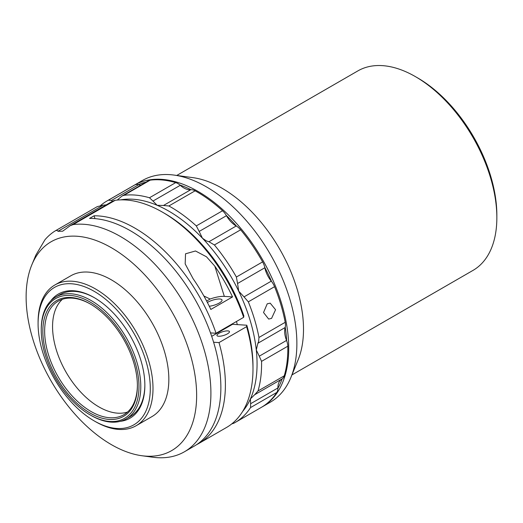 <?xml version="1.0" encoding="UTF-8"?>
<svg xmlns="http://www.w3.org/2000/svg" width="523" height="523" viewBox="0 0 523 523"><rect width="100%" height="100%" fill="white"/><g stroke="black" fill="none" stroke-linecap="round" stroke-linejoin="round"><path stroke-width="0.78" d="M417.674 77.927L415.412 76.626L417.674 77.927A111.968 64.649 60 0 1 496.85 215.064L496.85 217.673A115.171 66.493 -120 0 0 415.412 76.626A115.171 66.493 -120 0 0 415.412 76.62A115.171 66.493 -120 0 0 357.83 70.919L176.767 175.453M291.939 374.932L472.995 270.398A115.171 66.493 -120 0 0 496.85 217.673M133.816 185.482A127.965 73.88 60 0 1 134.267 185.214L142.406 180.513A127.965 73.88 60 0 1 174.107 175.087L193.007 177.663A115.171 66.493 60 0 1 222.066 188.254A115.171 66.493 60 0 1 298.143 359.765L290.919 377.423A127.965 73.88 60 0 1 270.371 402.161L262.232 406.861A127.965 73.88 60 0 1 261.775 407.116M174.107 175.087A127.965 73.88 60 0 1 206.389 186.855A127.965 73.88 60 0 1 290.919 377.423M285.146 327.529L257.872 343.278L258.597 341.728L258.963 337.459L285.205 322.312A12.794 7.387 60 0 1 285.395 326.254A12.794 7.387 60 0 1 285.225 327.235A12.794 7.387 60 0 1 285.146 327.529A19.194 11.081 -120 0 0 286.552 340.434A12.794 7.387 60 0 1 286.696 340.826A126.684 73.142 -120 0 0 285.225 327.235M226.452 215.698L199.178 231.447L202.427 238.207L206.382 240.926L208.945 241.737L236.226 225.988A12.794 7.387 60 0 1 236.527 226.165A126.684 73.142 -120 0 0 226.237 215.326A12.794 7.387 60 0 1 226.452 215.698A19.194 11.081 -120 0 0 234.356 224.779A19.194 11.081 -120 0 0 236.226 225.988M261.559 361.354A127.965 73.88 60 0 1 260.84 376.933A127.965 73.88 60 0 1 258.009 390.982L284.251 375.834A127.965 73.88 -120 0 0 287.081 361.785A127.965 73.88 -120 0 0 287.8 346.206L261.559 361.354L259.271 356.183L286.552 340.434M271.568 318.389L268.665 319.069L263.533 312.506L267.214 303.824L270.195 303.15L275.562 309.727L271.568 318.389M134.267 185.214A127.965 73.88 60 0 1 198.25 191.555A127.965 73.88 60 0 1 281.845 304.321A127.965 73.88 60 0 1 262.232 406.861M271.555 281.472A126.684 73.142 -120 0 0 264.762 267.371A12.794 7.387 60 0 1 264.841 267.756A19.194 11.081 -120 0 0 271.293 281.145A12.794 7.387 60 0 1 271.555 281.472A12.794 7.387 60 0 1 274.562 286.682L248.327 301.836L244.019 296.894L271.293 281.145M281.812 379.07A19.194 11.081 -120 0 0 277.903 387.968A12.794 7.387 60 0 1 277.896 388.314A126.684 73.142 -120 0 0 282.139 378.874A12.794 7.387 60 0 1 281.956 378.985A12.794 7.387 60 0 1 281.923 379.005L254.753 394.688M236.468 321.482A102.711 59.302 60 0 1 237.318 324.613M246.601 326.659L219.006 342.598A127.965 73.88 60 0 1 198.89 443.426L226.485 427.494A127.965 73.88 -120 0 0 252.988 368.911A127.965 73.88 -120 0 0 246.601 326.659L246.797 325.221L232.526 324.306L211.697 336.328M149.826 396.552A79.339 45.808 -120 0 0 101.39 296.031A79.339 45.808 -120 0 0 38.552 315.676A79.339 45.808 -120 0 0 38.087 323.724A79.339 45.808 -120 0 0 94.186 420.897A79.339 45.808 -120 0 0 149.826 396.552M38.087 323.724L38.087 322.161A81.261 46.913 60 0 1 38.565 313.911A81.261 46.913 60 0 1 54.915 284.957A81.261 46.913 60 0 1 120.905 310.433A81.261 46.913 60 0 1 152.526 396.748A81.261 46.913 60 0 1 136.176 425.702A81.261 46.913 60 0 1 95.546 421.682L94.186 420.897M54.915 284.957L70.755 275.817A81.261 46.913 60 0 1 136.738 301.294A81.261 46.913 60 0 1 168.367 387.608A81.261 46.913 60 0 1 152.01 416.563L136.176 425.702M41.258 330.255A69.101 39.898 -120 0 0 90.119 414.889A69.101 39.898 -120 0 0 138.981 386.674A69.101 39.898 -120 0 0 90.119 302.046A69.101 39.898 -120 0 0 41.258 330.255L41.258 329.209A70.383 40.637 60 0 1 55.83 296.992A70.383 40.637 60 0 1 91.022 300.477A70.383 40.637 60 0 1 137 362.498A70.383 40.637 60 0 1 126.213 418.897L130.286 416.543A70.383 40.637 -120 0 0 144.446 391.466A70.383 40.637 -120 0 0 144.858 384.843M50.685 300.993A71.664 41.376 60 0 1 94.192 297.607A71.664 41.376 60 0 1 144.858 385.373A71.664 41.376 60 0 1 144.44 392.642A71.664 41.376 60 0 1 120.172 421.348M33.465 341.173A120.578 69.618 60 0 1 31.733 265.076A120.578 69.618 60 0 1 109.117 246.464A120.578 69.618 60 0 1 189.3 351.208A120.578 69.618 60 0 1 141.805 455.723A120.578 69.618 60 0 1 33.465 341.173M162.509 212.188L164.771 213.495A124.768 72.037 60 0 1 243.855 315.885L243.666 317.324A127.965 73.88 -120 0 0 162.509 212.188A127.965 73.88 -120 0 0 115.23 200.289L73.155 224.583A127.965 73.88 60 0 1 203.12 346.291A127.965 73.88 60 0 1 184.41 451.787A127.965 73.88 60 0 1 152.716 457.213L141.805 455.723M73.155 224.583L70.095 225.733L62.675 231.205L57.948 231.297C57.438 230.264 56.419 230.198 54.895 231.081L97.206 206.65L103.188 205.179L57.948 231.297M31.733 265.076L35.832 255.152L44.978 239.73A127.965 73.88 60 0 1 54.895 231.081M209.285 306.236A8.956 2.628 -17.5 0 0 219.268 303.026A8.956 2.628 -17.5 0 0 222.02 299.96A8.956 2.628 -17.5 0 0 216.574 299.208A8.956 2.628 -17.5 0 0 207.69 302.281A8.956 2.628 -17.5 0 0 207.376 302.464M227.446 333.851A6.557 1.922 -17.5 0 0 229.466 331.608A6.557 1.922 -17.5 0 0 225.478 331.052A6.557 1.922 -17.5 0 0 218.974 333.301A6.557 1.922 -17.5 0 0 216.953 335.544A6.557 1.922 -17.5 0 0 220.941 336.093A6.557 1.922 -17.5 0 0 227.446 333.851M127.534 412.039A65.584 37.865 60 0 1 98.939 406.92A65.584 37.865 60 0 1 57.242 352.75A65.584 37.865 60 0 1 62.427 299.28M90.571 304.138A65.584 37.865 -120 0 0 58.23 301.15A65.584 37.865 -120 0 0 48.175 353.698A65.584 37.865 -120 0 0 91.022 411.49A65.584 37.865 -120 0 0 123.814 414.739A65.584 37.865 -120 0 0 137.392 385.235M90.119 413.059A66.859 38.604 60 0 1 42.84 331.17A66.859 38.604 60 0 1 90.119 303.876L90.119 303.876A66.859 38.604 60 0 1 137.399 385.765A66.859 38.604 60 0 1 90.119 413.059M91.022 415.412L90.119 414.889L91.022 415.412A70.383 40.637 60 0 0 126.213 418.897M206.637 301.052L210.154 299.019L203.885 295.998M94.643 297.868A70.383 40.637 -120 0 0 59.903 294.639L55.83 296.992M94.977 218.621L94.081 215.79A127.965 73.88 60 0 1 216.064 333.262L243.666 317.324M184.41 451.787L194.366 446.041A127.965 73.88 -120 0 0 203.669 316.252A127.965 73.88 -120 0 0 89.557 218.405L94.081 215.79M219.006 342.598L213.606 342.245M246.797 325.221A124.768 72.037 60 0 1 252.988 366.303L252.988 368.911M210.494 332.903L216.064 333.262M198.89 443.426A127.965 73.88 60 0 1 196.589 444.668M193.098 278.681A127.965 73.88 60 0 1 210.834 309.446L232.552 296.914A127.965 73.88 -120 0 0 214.816 266.142L206.5 256.806L195.497 250.981L185.528 253.799L185.181 263.899L193.098 278.681M70.095 225.733L113.04 200.937L115.23 200.289M106.267 204.853L103.188 205.179M232.552 296.914L224.334 296.384A15.357 4.504 -17.5 0 0 210.154 299.019M146.022 182.148A126.684 73.142 -120 0 0 138.353 184.658A12.794 7.387 60 0 1 138.647 184.73A19.194 11.081 -120 0 0 140.916 185.096M191 189.718A126.684 73.142 -120 0 0 179.964 185.05A12.794 7.387 60 0 1 180.258 185.312A19.194 11.081 -120 0 0 190.738 189.738A12.794 7.387 60 0 1 191 189.718A12.794 7.387 60 0 1 195.112 190.817L168.87 205.97L163.457 205.487L190.738 189.738M284.251 375.834A12.794 7.387 60 0 1 282.139 378.874M286.696 340.826A12.794 7.387 60 0 1 287.8 346.206M277.896 388.314A12.794 7.387 60 0 1 276.798 392.427L250.556 407.574L250.628 403.717L277.903 387.968M250.556 407.574A127.965 73.88 60 0 1 235.082 422.532L261.323 407.384A127.965 73.88 -120 0 0 276.798 392.427M138.647 184.73L111.373 200.479L108.438 200.159L134.679 185.005A12.794 7.387 60 0 1 138.353 184.658M134.679 185.005A127.965 73.88 -120 0 0 133.358 185.737L107.117 200.891A127.965 73.88 60 0 1 108.438 200.159M180.258 185.312L152.984 201.054L149.473 197.766L175.715 182.619A12.794 7.387 60 0 1 179.964 185.05M122.029 196.001L148.499 180.716A12.794 7.387 60 0 1 150.179 180.16L123.938 195.314L122.029 196.001L117.23 200.067M175.715 182.619A127.965 73.88 -120 0 0 150.179 180.16M199.178 231.447L196.302 225.91L222.543 210.756A12.794 7.387 60 0 1 226.237 215.326M222.543 210.756A127.965 73.88 -120 0 0 195.112 190.817M264.841 267.756L237.566 283.505L236.376 277.04L262.618 261.886A12.794 7.387 60 0 1 264.762 267.371M236.527 226.165A12.794 7.387 60 0 1 240.639 229.806L214.397 244.96L208.945 241.737M262.618 261.886A127.965 73.88 -120 0 0 240.639 229.806M285.205 322.312A127.965 73.88 -120 0 0 274.562 286.682M258.009 390.982L254.649 394.754L281.956 378.985M254.57 394.8L250.419 398.899L250.628 403.717M235.082 422.532A127.965 73.88 60 0 1 233.768 423.264L231.748 423.911M100.632 205.48A127.965 73.88 60 0 1 107.117 200.891M111.373 200.479L112.523 201.237M123.938 195.314A127.965 73.88 60 0 1 149.473 197.766M152.984 201.054L157.135 205.291L163.457 205.487M168.87 205.97A127.965 73.88 60 0 1 196.302 225.91M214.397 244.96A127.965 73.88 60 0 1 236.376 277.04M257.872 343.278L256.283 349.985L259.271 356.183M237.566 283.505L238.717 291.174L244.019 296.894M248.327 301.836A127.965 73.88 60 0 1 258.963 337.459M242.685 411.392A124.768 72.037 -120 0 0 250.419 398.899A124.768 72.037 -120 0 0 256.283 349.985A124.768 72.037 -120 0 0 238.717 291.174A124.768 72.037 -120 0 0 202.427 238.207A124.768 72.037 -120 0 0 157.135 205.291A124.768 72.037 -120 0 0 120.571 199.878M214.816 266.142L224.334 296.384"/></g></svg>
